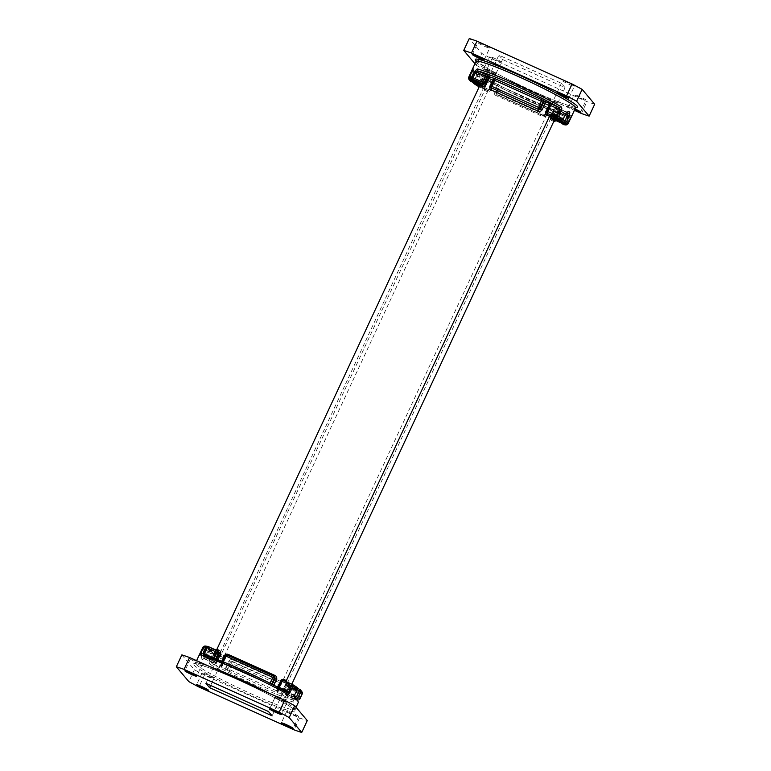 <?xml version="1.0" encoding="UTF-8"?>
<svg xmlns="http://www.w3.org/2000/svg" width="771" height="771" viewBox="0 0 771 771"><rect width="100%" height="100%" fill="white"/><g stroke="black" fill="none" stroke-linecap="round" stroke-linejoin="round"><path stroke-width="0.58" stroke-dasharray="3.85 2.89" d="M472.96 73.505L470.194 79.442L471.736 80.251L474.502 74.324L472.96 73.505L475.081 71.366A1.542 1.446 -52.9 0 0 475.765 73.332L474.502 74.324L486 79.5L482.415 86.622L480.815 84.733L484.053 77.187L472.556 72.011L473.452 70.595A1.542 1.542 -143.3 0 1 472.729 69.891M472.989 69.043L473.808 70.392A53.382 4.192 -155 0 0 473.452 70.595L484.525 75.577L473.808 70.392A1.542 1.532 -104.2 0 1 472.951 69.217M473.808 70.392L473.818 71.954L472.247 71.105M484.227 77.167A1.542 1.147 -60 0 0 484.525 78.921C505.439 91.19 552.682 112.479 565.981 115.583A1.542 1.417 -75.6 0 1 565.712 115.477L565.981 115.583A1.542 1.417 -75.6 0 0 567.639 114.725A54.924 4.308 25 0 1 484.227 77.167C482.983 76.531 481.865 77.061 480.863 78.758L478.097 84.694A54.924 4.308 25 0 1 473.635 81.919L476.401 75.992L476.468 72.358A1.542 1.397 -55.3 0 0 476.883 74.18L475.765 73.332A53.382 4.192 -155 0 0 477.104 74.305L486.829 78.314L475.765 73.332M476.883 74.18L476.883 74.18A1.542 1.397 -55.3 0 0 477.104 74.305L477.48 76.29L474.714 82.227L484.092 86.448L486.858 80.512L476.266 75.857L476.883 74.18M479.196 86.815L488.12 90.833L492.534 82.526L484.651 78.979L482.183 79.423L492.91 84.116L492.361 83.461L489.595 89.397A1.542 1.523 139.9 0 1 487.551 90.168L485.451 89.214L484.631 90.409L486.713 91.344L487.532 90.159L484.429 88.79A1.542 1.523 139.9 0 1 484.631 90.409L221.2 654.425A1.542 1.523 139.9 0 1 219.166 655.186L218.328 656.372L207.881 651.842A54.924 4.308 -155 0 0 212.343 654.618L209.577 660.545C208.902 662.434 209.153 663.773 210.329 664.544A1.542 1.147 120 0 1 212.054 663.561L219.937 667.108L220.41 665.498L210.888 661.21L212.054 663.561A53.382 4.192 25 0 0 293.125 700.058L295.226 699.181L283.583 693.399L286.349 687.472L284.778 686.624A3.094 3.036 139.9 0 1 288.855 685.082L290.946 686.026L291.804 684.185M567.639 114.725L567.639 117.828L566.512 117.394L565.712 115.477L555.216 110.648A1.542 1.523 -40.1 0 0 554.686 110.243L557.828 111.93L556.999 113.106L566.512 117.394L563.746 123.331L554.233 119.042L552.113 117.549L554.879 111.612L555.428 112.267A1.542 1.523 -40.1 0 0 555.216 110.648L554.667 109.993A1.542 1.523 -40.1 0 0 554.137 109.588L550.957 108.566A1.542 1.523 139.9 0 0 548.913 109.337L548.364 108.682A1.542 1.523 139.9 0 1 550.407 107.911A1.542 1.542 0 0 0 548.354 108.653L545.598 114.619L546.157 115.293L544.943 114.86L544.104 116.035A1.542 1.523 -40.1 0 0 546.147 115.264L548.913 109.337L547.709 108.923L544.943 114.86L496.649 92.983A1.542 1.523 -40.1 0 0 497.391 95.006L544.104 116.035L496.823 94.341L496.004 95.527A3.094 3.036 139.9 0 1 494.529 91.489L497.295 85.552L493.565 83.875L490.799 89.802A3.094 3.036 139.9 0 1 486.713 91.344M551.872 115.823L555.438 108.701L564.815 112.923L566.483 112.123A1.542 1.397 -55.3 0 0 566.849 112.209M566.964 112.132L556.267 107.516L566.55 112.508M570.029 118.146L567.292 124.064L571.822 115.293A1.542 1.532 -104.2 0 1 570.81 116.132L570.81 116.132A1.542 1.532 -104.2 0 1 569.779 116.026L568.468 117.259L559.1 113.038L556.007 119.756M571.822 115.293A54.924 4.308 25 0 0 572.188 115.091A1.542 1.542 -143.3 0 1 572.024 115.351L572.024 115.351A1.542 1.542 -143.3 0 1 570.135 115.823L559.071 110.841L569.779 116.026A53.382 4.192 -155 0 0 570.135 115.823L572.024 115.351L570.81 116.132L570.058 118.136L568.468 117.259L565.384 123.977M570.954 117.645L569.74 117.202L570.135 115.823L559.052 110.831A1.542 1.523 -40.1 0 0 557.028 111.612L554.262 117.549L555.477 117.953L558.243 112.026L569.74 117.202L566.974 123.138L568.188 123.572M271.72 684.118L272.134 684.6A1.542 1.523 -40.1 0 0 272.867 686.624L286.484 692.088M213.827 658.251L213.191 659.08L205.096 655.437M294.734 695.143L293.52 694.71L293.896 696.695A53.382 4.192 25 0 1 295.235 697.668L295.38 697.726M294.358 697.032A1.542 1.397 -55.3 0 0 294.117 696.82L294.117 696.82A1.542 1.397 -55.3 0 0 293.896 696.695L283.68 692.098A1.542 1.523 139.9 0 1 282.938 690.074L283.429 690.662L286.195 684.725L287.766 685.573L285 691.5L283.429 690.662A1.542 1.523 139.9 0 0 283.641 692.281A1.542 1.542 0 0 0 284.181 692.695L283.68 692.098L284.142 690.488L286.908 684.552L285.704 684.147A3.094 0.511 114.2 0 0 286.581 681.834M295.515 697.832A1.542 1.446 -52.9 0 0 295.235 697.668L284.171 692.686A1.542 1.523 139.9 0 1 283.641 692.281L283.15 691.693A1.542 1.542 0 0 1 282.928 690.045L285.704 684.147M216.902 649.317L217.181 649.645A3.094 0.511 -65.8 0 1 216.246 652.864L214.666 652.025L211.9 657.962L202.532 653.741L201.221 654.974A1.542 1.532 75.8 0 0 200.19 654.868L200.19 654.868A1.542 1.532 75.8 0 0 199.737 655.071M198.976 655.649L200.836 655.167L201.26 653.798L212.757 658.974L211.948 660.169A1.542 1.523 139.9 0 0 213.972 659.388L212.757 658.974L215.523 653.047L216.747 653.48L213.972 659.388L213.48 658.8A1.542 1.523 139.9 0 1 211.437 659.571L200.836 655.167A1.542 1.542 36.7 0 0 198.976 655.649L199.593 655.186M299.659 699.422L298.444 698.989L297.548 700.405A53.382 4.192 25 0 1 297.192 700.608L286.985 696.02L287.805 694.825L286.234 693.987L289 688.05L290.571 688.898L287.805 694.825L297.182 699.046L300.786 691.944A53.382 4.192 25 0 1 298.454 691.635L288.942 687.346A1.542 1.523 -40.1 0 0 286.899 688.117L284.133 694.054A1.542 1.523 139.9 0 1 282.09 694.825L281.54 694.17L282.013 692.56L278.273 690.874L281.039 684.947L279.825 684.503L277.059 690.44L278.273 690.874L277.811 692.493L281.54 694.17A1.542 1.523 139.9 0 0 283.583 693.399L282.013 692.56L284.778 686.624M298.377 702.285L298.29 702.458A1.542 1.542 36.7 0 0 297.548 700.405L286.475 695.423A1.542 1.523 139.9 0 1 285.742 693.399L286.234 693.987A1.542 1.523 139.9 0 0 286.436 695.606A1.542 1.542 0 0 0 286.985 696.02L286.475 695.423L286.947 693.813L289.713 687.877L288.508 687.472A3.094 0.511 114.2 0 0 289.443 684.243L287.92 682.431M210.329 664.544A54.924 4.308 -155 0 0 293.741 702.102L296.353 699.615L299.119 693.688A54.924 4.308 -155 0 0 301.509 693.996L297.924 702.66A1.542 1.532 75.8 0 0 297.192 700.608L297.182 699.046L298.762 699.923L298.011 701.957L297.143 700.598M221.2 654.425A3.094 0.511 -65.8 0 0 219.533 656.776L220.583 655.013L219.147 655.177L209.77 650.955L206.185 658.077L204.97 657.644L202.571 659.725A1.542 1.397 -55.3 0 1 204.517 658.877L206.185 658.077L215.562 662.299L214.743 663.494A1.542 1.523 139.9 0 0 216.767 662.713L215.562 662.299L218.328 656.372L219.552 656.805L216.767 662.713L216.275 662.125A1.542 1.523 139.9 0 1 214.242 662.896L204.517 658.877A53.382 4.192 25 0 1 203.168 657.914A1.542 1.446 -52.9 0 0 201.192 658.733L201.665 655.292L203.207 656.111L203.168 657.914L214.242 662.896L214.704 661.287L203.207 656.111L205.973 650.175L204.431 649.365L201.665 655.292M204.517 658.877L214.733 663.484A1.542 1.542 0 0 0 216.776 662.742L219.552 656.805M293.741 702.102A1.542 1.417 104.4 0 0 293.125 700.058L285.241 696.512L288.47 688.966L288.942 687.346L288.393 686.701L290.474 687.636L290.667 685.698A3.094 0.511 114.2 0 0 289 688.05M202.204 664.351A6.525 0.511 -155 0 0 196.056 661.017A6.525 0.511 -155 0 0 190.418 658.945A6.525 0.511 -155 0 0 196.123 662.173A6.525 0.511 -155 0 0 202.253 664.467A6.525 0.511 -155 0 0 202.204 664.351M286.947 702.506A6.525 0.511 -155 0 0 280.798 699.172A6.525 0.511 -155 0 0 275.16 697.1A6.525 0.511 -155 0 0 280.866 700.328A6.525 0.511 -155 0 0 286.995 702.622A6.525 0.511 -155 0 0 286.947 702.506M298.666 716.404A6.525 0.511 -155 0 0 292.517 713.069A6.525 0.511 -155 0 0 286.879 711.007A6.525 0.511 -155 0 0 292.575 714.225A6.525 0.511 -155 0 0 298.714 716.529A6.525 0.511 -155 0 0 298.666 716.404M213.914 678.249A6.525 0.511 -155 0 0 207.765 674.914A6.525 0.511 -155 0 0 202.137 672.852A6.525 0.511 -155 0 0 207.833 676.071A6.525 0.511 -155 0 0 213.962 678.364A6.525 0.511 -155 0 0 213.914 678.249M181.86 654.887L194.388 669.758A82.083 6.438 -155 0 0 204.44 675.145L299.562 717.974A82.083 6.438 -155 0 0 307.272 720.586M299.562 717.974L294.021 729.838M204.44 675.145L198.908 687.009M194.388 669.758L188.856 681.631M501.323 61.911A6.525 0.511 -155 0 0 495.175 58.577A6.525 0.511 -155 0 0 489.537 56.514A6.525 0.511 -155 0 0 495.233 59.733A6.525 0.511 -155 0 0 501.372 62.027A6.525 0.511 -155 0 0 501.323 61.911M586.066 100.066A6.525 0.511 -155 0 0 579.917 96.732A6.525 0.511 -155 0 0 574.279 94.669A6.525 0.511 -155 0 0 579.985 97.888A6.525 0.511 -155 0 0 586.114 100.182A6.525 0.511 -155 0 0 586.066 100.066M574.356 86.169A6.525 0.511 -155 0 0 568.208 82.834A6.525 0.511 -155 0 0 562.57 80.762A6.525 0.511 -155 0 0 568.266 83.991A6.525 0.511 -155 0 0 574.405 86.285A6.525 0.511 -155 0 0 574.356 86.169M489.604 48.014A6.525 0.511 -155 0 0 483.456 44.679A6.525 0.511 -155 0 0 477.827 42.607A6.525 0.511 -155 0 0 483.523 45.836A6.525 0.511 -155 0 0 489.652 48.13A6.525 0.511 -155 0 0 489.604 48.014M565.056 87.643L561.394 83.297L498.876 55.155L502.538 59.492L565.056 87.643L272.124 715.845M594.672 104.249A82.083 6.438 25 0 1 586.962 101.637L491.85 58.808A82.083 6.438 25 0 1 481.798 53.421L469.269 38.55M474.946 63.723L476.266 65.284L481.798 53.421M476.266 65.284A82.083 6.438 -155 0 0 486.308 70.672L491.85 58.808M581.43 113.501L586.962 101.637M486.308 70.672L574.405 110.34M561.394 83.297L268.462 711.508M205.944 683.357L498.876 55.155M502.538 59.492L210.647 685.467M495.792 73.775A6.525 0.511 -155 0 0 489.643 70.44A6.525 0.511 -155 0 0 484.005 68.378A6.525 0.511 -155 0 0 489.701 71.597A6.525 0.511 -155 0 0 495.84 73.9A6.525 0.511 -155 0 0 495.792 73.775M575.07 108.923A6.525 0.511 -155 0 0 568.747 106.533A6.525 0.511 -155 0 0 574.636 109.848M575.494 107.371A56.466 4.433 25 0 1 524.559 87.277A56.466 4.433 25 0 1 476.43 61.179M476.006 61.449A54.924 4.308 -155 0 0 523.962 88.569A54.924 4.308 -155 0 0 575.561 107.873M270.322 693.861A54.924 4.308 25 0 1 295.023 709.368A54.924 4.308 25 0 1 294.994 709.551A54.924 4.308 25 0 1 247.568 692.175A54.924 4.308 25 0 1 195.834 664.101A54.924 4.308 25 0 1 195.439 663.127A54.924 4.308 25 0 1 209.818 666.616M193.791 664.872A56.466 4.433 -155 0 0 275.748 706.043A56.466 4.433 -155 0 0 264.154 692.291A56.466 4.433 -155 0 0 193.791 664.872M469.327 77.746L469.79 77.948L472.556 72.011L471.929 71.742M470.561 81.225A1.542 1.475 -50.4 0 1 470.194 79.442A54.924 4.308 25 0 1 468.566 77.514L468.575 77.505M469.558 78.478L469.79 77.948L482.501 83.557L485.258 77.601A1.542 1.523 -40.1 0 0 484.525 75.577L484.053 77.187L485.267 77.62A1.542 1.542 0 0 0 485.055 75.972L484.564 75.394A1.542 1.523 -40.1 0 0 484.024 74.989L479.629 83.297L480.121 83.682A1.542 1.523 -40.1 0 0 479.976 83.528M481.557 86.757A3.094 0.511 -65.8 0 1 482.492 83.528L481.663 85.928L481.345 85.138A1.542 1.523 139.9 0 1 481.557 86.757L483.138 88.626A1.542 1.523 139.9 0 0 482.925 87.007L479.832 85.456L482.395 86.612A1.542 1.523 139.9 0 1 482.925 87.007L481.345 85.138A1.542 1.523 139.9 0 0 480.815 84.733L480.198 84.453M483.138 88.626A3.094 0.511 -65.8 0 0 484.805 86.275L471.736 80.251L470.936 81.447M469.481 77.042L482 82.95L484.766 77.013L485.258 77.601L482.492 83.528M470.252 79.076L473.818 71.954L484.766 77.013A1.542 1.523 -40.1 0 0 484.564 75.394A1.542 1.542 0 0 0 484.015 74.98L473.857 70.402M476.468 72.358A54.924 4.308 25 0 1 475.081 71.366M475.707 73.303L486.819 78.305A1.542 1.523 139.9 0 1 487.359 78.719A1.542 1.542 0 0 0 486.819 78.305L486 79.5L488.062 80.926L485.306 86.882L488.062 80.926A1.542 1.523 139.9 0 0 487.85 79.307L487.359 78.719A1.542 1.523 139.9 0 1 487.571 80.338L484.805 86.275M476.401 75.992L473.5 81.793L474.714 82.227L474.396 83.008M482 82.95A3.094 0.511 -65.8 0 1 480.333 85.302A1.542 1.523 -40.1 0 0 480.121 83.682L479.851 83.355M474.049 83.731A1.542 1.359 -56.7 0 1 473.635 81.919L473.5 81.793A1.542 1.542 0 0 0 473.355 82.545M486.858 80.512L487.32 78.902A1.542 1.523 139.9 0 1 487.85 79.307A1.542 1.542 0 0 1 488.072 80.955L486.858 80.512M479.205 86.815L488.101 90.824A1.542 1.523 139.9 0 0 490.144 90.053L492.91 84.116L490.154 90.082A1.542 1.542 0 0 1 488.12 90.833L487.532 90.159L489.585 89.369L490.144 90.053L488.93 89.638L478.097 84.694A1.542 1.214 -59.3 0 0 478.319 86.381M479.485 86.198L483.619 88.058A1.542 1.523 139.9 0 1 484.149 88.463L484.429 88.79A1.542 1.523 139.9 0 0 483.899 88.386L484.092 86.448L485.306 86.882L484.467 89.253L484.149 88.463A1.542 1.523 139.9 0 1 484.361 90.082A3.094 0.511 -65.8 0 1 485.296 86.853M480.863 78.758L482.183 79.423L478.618 86.554M483.899 88.386L485.47 89.234M549.405 105.058A1.542 1.523 139.9 0 1 549.386 105.097L549.935 105.752L547.169 111.679A1.542 1.523 -40.1 0 0 547.371 113.298L546.639 110.995M484.651 78.979A53.382 4.192 -155 0 0 565.712 115.477M549.395 103.834A1.542 1.523 139.9 0 1 549.935 105.752L549.945 105.772A1.542 1.542 0 0 0 549.723 104.124L549.174 103.478M492.534 82.526L494.943 83.345A1.542 1.523 -40.1 0 0 492.91 84.116L494.462 83.287L484.496 78.902M498.683 85.032L501.825 86.709L498.664 84.771A1.542 1.542 0 0 0 498.114 84.367A1.542 1.523 139.9 0 1 498.866 86.4L499.415 87.046A1.542 1.523 139.9 0 0 498.683 85.032L494.384 82.68A1.542 1.523 -40.1 0 0 492.361 83.461L489.585 89.369L490.799 89.802M493.151 80.309L493.932 80.531A1.542 1.523 -40.1 0 0 493.392 78.623M549.164 105.531L549.945 105.772L547.179 111.708L546.475 111.496M561.23 120.045L562.049 118.85L563.264 119.283M554.359 119.052A3.094 0.511 114.2 0 1 554.754 118.136L567.292 124.064A1.542 1.542 0 0 1 567.042 124.439A1.542 1.523 -91.4 0 0 567.263 124.073A54.924 4.308 25 0 1 564.873 123.765L563.746 123.331L562.946 124.526M563.244 124.623A1.542 1.455 -77.9 0 0 564.873 123.765L567.639 117.828M494.529 91.489L496.1 92.327A1.542 1.523 -40.1 0 0 496.842 94.351L497.391 95.006L498.23 93.821L500.996 87.894L547.709 108.923L548.518 107.738L501.805 86.699L500.996 87.894L499.415 87.046L496.649 92.983L496.1 92.327L498.866 86.4L497.295 85.552L498.114 84.367L494.943 83.345M492.351 83.441L493.565 83.875L494.384 82.68A1.542 1.542 0 0 0 492.351 83.441M493.392 79.847A1.542 1.523 -40.1 0 1 493.382 79.876L493.932 80.531L491.166 86.468L490.626 85.774M490.462 86.275L491.166 86.468A1.542 1.523 139.9 0 0 491.368 88.087L491.175 86.497L493.941 80.56A1.542 1.542 0 0 0 493.719 78.912L493.17 78.257M566.03 113.356L564.815 112.923L562.049 118.85L551.448 114.195L554.224 108.258L555.438 108.701L556.257 107.506A1.542 1.542 0 0 0 554.224 108.258L551.467 114.224A3.094 0.511 114.2 0 1 550.889 115.351M556.999 113.106L555.428 112.267L552.653 118.194A1.542 1.523 139.9 0 0 552.865 119.823A1.542 1.542 0 0 0 553.414 120.228L556.999 113.106M555.756 120.835L552.315 119.168A1.542 1.523 139.9 0 0 552.846 119.572L552.017 120.748L554.098 121.683L554.918 120.498L552.846 119.572L554.918 120.912L553.395 120.218A1.542 1.523 139.9 0 1 552.865 119.823L552.315 119.168A1.542 1.523 139.9 0 1 552.113 117.549L550.533 116.7L553.299 110.773L554.118 109.578L554.686 110.243M554.879 111.612A1.542 1.523 -40.1 0 0 554.667 109.993A1.542 1.542 0 0 0 554.118 109.578L550.388 107.901L549.569 109.087L554.879 111.612M565.741 113.973L556.296 109.713L553.53 115.65L551.959 114.802L554.725 108.875L554.233 108.287A1.542 1.523 139.9 0 1 556.267 107.516L566.406 112.074M554.725 108.875A1.542 1.523 139.9 0 1 556.758 108.104L556.296 109.713L554.725 108.875M552.017 120.748A3.094 3.036 139.9 0 1 550.533 116.7M550.957 108.566L548.538 107.747L550.465 108.499L548.923 109.357L546.157 115.293A1.542 1.542 0 0 1 544.124 116.045L497.411 95.016A1.542 1.542 0 0 1 496.861 94.602L543.536 115.371L545.589 114.59L546.803 115.024L549.569 109.087L548.354 108.653L545.598 114.619A1.542 1.523 -40.1 0 1 543.555 115.38L542.726 116.566L496.004 95.527M554.754 118.136L557.52 112.2A1.542 1.523 -40.1 0 1 559.563 111.429L559.1 113.038L557.52 112.2L557.019 111.593L558.243 112.026L559.052 110.831A1.542 1.542 0 0 0 557.019 111.593L554.253 117.52A3.094 0.511 114.2 0 1 553.906 118.271M562.83 119.842L553.53 115.65L553.202 116.431M546.803 115.024A3.094 3.036 139.9 0 1 542.726 116.566M551.959 114.802A3.094 0.511 114.2 0 0 551.554 115.727M566.174 124.333L566.974 123.138L555.477 117.953L554.677 119.148M273.821 685.197L272.23 684.378M273.57 675.984L274.158 676.649A1.542 1.523 139.9 0 1 274.688 677.054L226.896 654.965A1.542 1.523 139.9 0 0 226.857 654.945M274.312 676.601L227.464 655.629L225.402 656.381A1.542 1.523 139.9 0 1 227.445 655.62L227.773 655.35M277.753 687.269L276.616 688.32L272.867 686.624L273.705 685.448L277.444 687.106M272.867 686.624L272.317 685.968A1.542 1.523 -40.1 0 1 271.787 685.573L272.336 686.229A1.542 1.542 0 0 0 272.886 686.633M271.546 684.031A1.542 1.523 -40.1 0 0 271.787 685.573L269.195 684.301L272.317 685.968M224.631 656.169L225.411 656.41L222.646 662.347L222.087 661.663A1.542 1.523 139.9 0 1 220.043 662.434L269.195 684.301L222.462 663.253L223.291 662.077L267.556 682.007M269.956 683.212L269.195 684.301M280.875 680.918A1.542 1.523 139.9 0 0 280.856 680.947L281.415 681.631L278.649 687.559A1.542 1.542 0 0 1 276.616 688.32A1.542 1.523 -40.1 0 0 278.639 687.539L277.791 687.279M217.914 659.774L217.701 660.227L221.431 661.913L221.73 661.267M224.872 655.697A1.542 1.523 139.9 0 0 224.853 655.736L225.402 656.381L222.636 662.318L221.431 661.913L220.612 663.099A1.542 1.523 -40.1 0 0 222.636 662.318A1.542 1.542 0 0 1 220.612 663.099L216.314 660.757A1.542 1.523 -40.1 0 1 215.784 660.352L216.333 661.007A1.542 1.523 -40.1 0 0 216.863 661.412L220.043 662.434M280.634 681.381L281.415 681.631L278.639 687.539L278.109 686.845L276.538 687.713L278.485 688.484L278.977 687.915M276.057 687.655A1.542 1.523 -40.1 0 0 278.09 686.884M223.368 661.923L222.193 661.451M278.466 688.474L286.504 692.098M282.861 680.167A1.542 1.523 139.9 0 1 282.899 680.176L285.549 681.786L283.468 680.841L281.415 681.631A1.542 1.523 139.9 0 1 283.449 680.832L283.776 680.571M215.774 658.964L217.701 660.227L216.882 661.422A1.542 1.542 0 0 1 216.333 661.007A1.542 1.523 -40.1 0 1 216.121 659.388L216.237 659.138M285.53 681.766L287.101 682.614A1.542 1.523 139.9 0 1 286.571 682.21L285.858 681.506M292.382 684.446L292.421 684.465A53.382 4.192 25 0 1 296.758 687.163L287.381 682.942A1.542 1.523 139.9 0 1 286.851 682.537L286.571 682.21A1.542 1.523 139.9 0 1 286.292 681.699M215.523 658.877A1.542 1.523 -40.1 0 0 215.784 660.352L213.191 659.08L216.314 660.757M296.758 687.163L296.286 688.773L286.908 684.552L287.101 682.614M297.5 689.207L296.286 688.773L293.52 694.71L282.928 690.045L286.533 681.747L286.851 682.537A1.542 1.523 139.9 0 1 286.513 681.805M217.567 650.763L218.154 651.428A1.542 1.523 139.9 0 1 218.685 651.832L216.073 650.493L218.309 651.379M213.191 659.08L205.163 655.475M216.391 650.232L216.082 650.088A1.542 1.523 139.9 0 1 214.868 650.088L216.073 650.493M208.083 646.493A1.542 1.455 102.1 0 0 208.054 646.474A53.382 4.192 25 0 0 205.761 646.194A1.542 1.523 88.6 0 0 205.076 646.04M214.868 650.088L205.761 646.194L205.298 647.804L203.717 646.956M217.181 649.645A1.542 1.523 139.9 0 1 215.138 650.416L214.666 652.025L205.298 647.804L202.532 653.741L200.942 652.864M295.293 697.697L284.181 692.695L285 691.5L294.493 695.779M218.405 651.09A1.542 1.523 139.9 0 1 216.362 651.861L217.942 653.741A1.542 1.523 139.9 0 0 219.976 652.97L218.405 651.09A3.094 0.511 -65.8 0 0 216.738 653.451L213.981 659.407A1.542 1.542 0 0 1 211.948 660.169L200.836 655.167A53.382 4.192 25 0 1 201.221 654.974L211.437 659.571L211.9 657.962L213.48 658.8L216.246 652.864M297.22 689.823L287.766 685.573L288.605 684.388A1.542 1.523 139.9 0 1 287.853 682.402M287.728 682.354A3.094 0.511 114.2 0 0 286.195 684.725M302.569 692.743A1.542 1.542 -3.4 0 0 301.683 691.442L290.185 686.267L288.605 684.388L297.645 688.464L288.075 683.993L289.655 685.862A1.542 1.523 139.9 0 1 289.443 684.243M300.064 689.553L300.102 689.573A53.382 4.192 25 0 1 301.683 691.442L298.444 698.989L285.742 693.399L288.508 687.472M302.425 693.495L289.713 687.877L290.185 686.267A1.542 1.523 139.9 0 1 289.655 685.862L289.337 685.072L285.733 693.38A1.542 1.542 0 0 0 285.945 695.028L286.436 695.606A1.542 1.523 139.9 0 0 286.976 696.011L297.192 700.608M203.399 647.601L204.026 647.862L204.845 646.676L216.362 651.861L215.523 653.047L204.026 647.862L201.26 653.798L200.624 653.529M219.976 652.97A3.094 0.511 -65.8 0 1 219.041 656.198L217.47 655.35L217.942 653.741L206.445 648.565A53.382 4.192 25 0 1 204.864 646.686L204.864 646.686A1.542 1.542 -3.4 0 0 203.949 646.57M202.812 647.428A1.542 1.542 -3.4 0 0 202.812 647.438A54.924 4.308 -155 0 0 204.431 649.365A1.542 1.475 -50.4 0 1 206.445 648.565L205.973 650.175L217.47 655.35L214.704 661.287L216.275 662.125L219.041 656.198M298.762 699.923L301.528 693.987A1.542 1.542 0 0 0 300.767 691.924L291.149 687.645A1.542 1.523 139.9 0 0 291.679 688.04L300.786 691.944A1.542 1.523 88.6 0 1 301.509 693.996L290.571 688.898L291.409 687.713A1.542 1.523 139.9 0 1 290.667 685.698M201.192 658.733A54.924 4.308 -155 0 0 202.571 659.725M291.149 687.645A1.542 1.523 139.9 0 1 290.946 686.026L291.149 687.645M223.561 655.687A3.094 3.036 139.9 0 1 225.036 659.725L223.821 659.292A1.542 1.523 -40.1 0 0 223.098 657.297L223.561 655.687L221.479 654.743L221.007 656.362L223.648 657.952L214.126 653.663A53.382 4.192 25 0 1 209.789 650.965L209.77 650.955A1.542 1.542 0 0 0 207.736 651.717L204.036 658.868L204.594 658.926M291.679 688.04L290.474 687.636M205.115 657.779L207.881 651.842A1.542 1.359 -56.7 0 1 209.789 650.965L219.436 655.514A1.542 1.523 139.9 0 0 221.479 654.743M288.855 685.082L288.393 686.701A1.542 1.523 -40.1 0 0 286.349 687.472L299.119 693.688A1.542 1.455 102.1 0 0 298.454 691.635L295.226 699.181L296.353 699.615M209.577 660.545L210.888 661.21L214.126 653.663A1.542 1.214 -59.3 0 0 212.343 654.618L223.176 659.562L220.41 665.498L221.624 665.932L224.39 659.995L223.176 659.562L223.648 657.952A1.542 1.523 139.9 0 1 224.38 659.966L224.39 659.995A1.542 1.542 0 0 0 224.178 658.347L223.629 657.702L223.831 659.321L221.065 665.248L221.826 667.522A1.542 1.523 -40.1 0 0 222.356 667.927L219.937 667.108M221.007 656.362L219.436 655.514M285.241 696.512L282.09 694.825M278.36 693.139A1.542 1.523 139.9 0 1 277.83 692.743L277.281 692.088A1.542 1.523 139.9 0 0 277.811 692.493L278.36 693.139L275.951 692.329L276.413 690.71L229.7 669.681L232.466 663.744L279.179 684.783L280.393 685.217L279.834 684.532L277.059 690.44A1.542 1.542 0 0 0 277.281 692.088A1.542 1.523 139.9 0 1 277.068 690.469L277.618 691.124L280.384 685.188A1.542 1.523 -40.1 0 0 279.651 683.164L232.938 662.135A1.542 1.523 -40.1 0 0 230.895 662.906L232.466 663.744L232.938 662.135L232.389 661.479L279.102 682.518L279.565 680.899A3.094 3.036 139.9 0 1 281.039 684.947M279.565 680.899L232.852 659.87L232.389 661.479A1.542 1.523 -40.1 0 0 230.346 662.25L228.775 661.412L226.009 667.339L222.27 665.662L225.036 659.725M222.356 667.927L221.807 667.272L222.27 665.662L221.065 665.248A1.542 1.523 139.9 0 0 221.277 666.876L221.826 667.522A1.542 1.523 -40.1 0 1 221.614 665.903L224.38 659.966L223.831 659.321L221.055 665.228A1.542 1.542 0 0 0 221.277 666.876A1.542 1.523 139.9 0 0 221.807 667.272L226.086 669.604A1.542 1.523 -40.1 0 0 228.129 668.833L229.7 669.681L229.228 671.29L275.951 692.329M277.83 692.743A1.542 1.523 139.9 0 1 277.618 691.124L280.393 685.217A1.542 1.542 0 0 0 280.181 683.569L279.632 682.913A1.542 1.523 -40.1 0 0 279.102 682.518L279.651 683.164L279.179 684.783L276.413 690.71L277.627 691.144L277.83 692.743M279.834 684.532L279.632 682.913A1.542 1.523 -40.1 0 1 279.834 684.532M226.009 667.339L225.537 668.958A1.542 1.523 139.9 0 0 227.58 668.187L230.346 662.25L230.895 662.906L228.129 668.833L226.009 667.339M229.228 671.29L226.086 669.604M228.775 661.412A3.094 3.036 139.9 0 1 232.852 659.87M476.054 60.61L486.752 67.973C507.087 79.818 546.176 97.724 563.476 103.767C579.513 109.154 575.224 106.793 576.168 107.304M196.595 660.66L194.832 663.696L207.351 667.166C229.479 675.126 268.327 693.563 284.085 702.93C298.512 711.758 293.953 709.995 294.946 710.39L296.054 707.277M565.837 115.525L557.809 111.92M550.417 115.987L551.448 114.195M548.518 107.738L501.805 86.699M553.221 119.312L554.253 117.52M222.173 661.441L220.535 662.501L222.482 663.262M216.747 653.48L217.779 651.688L216.343 651.852L204.845 646.676A1.542 1.542 0 0 0 203.958 646.561M190.418 658.945L184.886 670.818M202.253 664.467L196.721 676.331M275.16 697.1L269.628 708.973M286.995 702.622L281.463 714.486M286.879 711.007L281.348 722.87M298.714 716.529L293.173 728.393M202.137 672.852L196.595 684.715M213.962 678.364L208.43 690.238M495.84 73.9L501.372 62.027M484.005 68.378L489.537 56.514M580.582 112.055L586.114 100.182M568.747 106.533L574.279 94.669M568.863 98.148L574.405 86.285M557.038 92.636L562.57 80.762M484.121 59.993L489.652 48.13M472.286 54.471L477.827 42.607"/><path stroke-width="1.16" d="M472.729 69.891A1.542 1.542 -143.3 0 1 472.71 68.542L471.332 71.578L472.71 68.542A54.924 4.308 25 0 1 473.076 68.34A1.542 1.532 -104.2 0 0 472.951 69.217M472.247 71.105L473.076 68.34M546.639 110.995L549.376 105.068L546.61 111.005A1.542 1.542 0 0 0 546.822 112.653A1.542 1.523 -40.1 0 1 546.62 111.034L557.346 115.727L560.112 109.79L561.423 110.455C562.098 108.557 561.847 107.227 560.671 106.456A1.542 1.147 -60 0 1 558.946 107.439L560.112 109.79L550.59 105.502L551.063 103.892L558.946 107.439A53.382 4.192 -155 0 0 477.875 70.942A1.542 1.417 -75.6 0 1 477.259 68.898L474.647 71.385L475.774 71.819L477.875 70.942L485.759 74.488L485.296 76.107L475.774 71.819L473.009 77.755L471.881 77.312L474.647 71.385M566.849 112.209A1.542 1.397 -55.3 0 0 568.429 111.275L566.03 113.356L566.964 112.132L566.415 112.084M566.55 112.508L567.832 113.086A1.542 1.446 -52.9 0 0 569.808 112.267L569.335 115.708L566.569 121.635A54.924 4.308 25 0 1 567.764 122.772A54.924 4.308 25 0 1 568.188 123.562L575.561 107.873A54.924 4.308 -155 0 0 575.166 106.899A54.924 4.308 -155 0 0 523.432 78.825A54.924 4.308 -155 0 0 476.006 61.449L476.054 60.61M566.743 112.296A53.382 4.192 -155 0 1 567.832 113.086L567.793 114.889L569.335 115.708M553.202 116.431L553.058 117.259L554.638 119.139L566.155 124.324A1.542 1.542 -3.4 0 0 568.188 123.562L572.178 115.139M205.288 655.523L204.488 653.606L203.361 653.172L203.361 656.275A1.542 1.417 104.4 0 1 205.019 655.417L205.019 655.417A1.542 1.417 104.4 0 1 205.288 655.523A53.382 4.192 25 0 1 286.349 692.021A1.542 1.147 120 0 1 286.475 692.079L286.475 692.079A1.542 1.147 120 0 1 286.773 693.833C288.017 694.469 289.135 693.939 290.137 692.242L288.817 691.577L292.421 684.465L282.88 680.167L292.382 684.446A1.542 1.214 -59.3 0 1 292.556 684.532A1.542 1.542 0 0 0 292.402 684.455M286.349 692.021L288.817 691.577L278.09 686.884L280.856 680.947L282.07 681.362L278.977 687.915M294.599 695.008L297.5 689.207L294.599 695.008L294.532 698.642A1.542 1.397 -55.3 0 0 294.358 697.032M302.425 693.495L302.425 693.495A1.542 1.542 0 0 0 302.569 692.743A1.542 1.542 -3.4 0 1 302.434 693.486L299.659 699.422L302.434 693.486A54.924 4.308 -155 0 0 300.806 691.558L298.04 697.495L295.919 699.634A1.542 1.446 -52.9 0 0 295.515 697.832L294.117 696.82L294.734 695.143M295.235 697.668L296.498 696.676L300.102 689.573A1.542 1.475 -50.4 0 1 300.439 689.775A1.542 1.542 0 0 0 300.083 689.553L297.645 688.455L300.064 689.553M199.737 655.071A1.542 1.532 75.8 0 0 199.178 655.707L203.708 646.936L200.971 652.854M200.942 652.864L200.19 654.868L198.976 655.649A1.542 1.542 36.7 0 0 198.812 655.909L202.812 647.438L198.812 655.909A54.924 4.308 -155 0 1 199.178 655.707M296.054 707.277L298.29 702.458M301.731 732.45L307.272 720.586L294.734 705.716A82.083 6.438 -155 0 0 284.692 700.328L189.57 657.499A82.083 6.438 -155 0 0 181.86 654.887L176.328 666.751A82.083 6.438 25 0 1 184.038 669.363L279.15 712.192A82.083 6.438 25 0 1 289.202 717.579L301.731 732.45A82.083 6.438 25 0 1 294.021 729.838L198.908 687.009A82.083 6.438 25 0 1 188.856 681.631L176.328 666.751M196.672 676.215A6.525 0.511 -155 0 0 190.524 672.881A6.525 0.511 -155 0 0 184.886 670.818A6.525 0.511 -155 0 0 190.582 674.037A6.525 0.511 -155 0 0 196.721 676.331A6.525 0.511 -155 0 0 196.672 676.215M281.415 714.37A6.525 0.511 -155 0 0 275.266 711.035A6.525 0.511 -155 0 0 269.628 708.973A6.525 0.511 -155 0 0 275.334 712.192A6.525 0.511 -155 0 0 281.463 714.486A6.525 0.511 -155 0 0 281.415 714.37M293.134 728.277A6.525 0.511 -155 0 0 286.985 724.942A6.525 0.511 -155 0 0 281.348 722.87A6.525 0.511 -155 0 0 287.043 726.099A6.525 0.511 -155 0 0 293.173 728.393A6.525 0.511 -155 0 0 293.134 728.277M208.382 690.122A6.525 0.511 -155 0 0 202.233 686.778A6.525 0.511 -155 0 0 196.595 684.715A6.525 0.511 -155 0 0 202.301 687.944A6.525 0.511 -155 0 0 208.43 690.238A6.525 0.511 -155 0 0 208.382 690.122M284.692 700.328L279.15 712.192M184.038 669.363L189.57 657.499M294.734 705.716L289.202 717.579M272.124 715.845L268.462 711.508L205.944 683.357L209.606 687.703L272.124 715.845M476.979 41.162L471.438 53.026A82.083 6.438 -155 0 0 463.728 50.414L469.269 38.55A82.083 6.438 25 0 1 476.979 41.162L572.092 83.991A82.083 6.438 25 0 1 582.144 89.369L594.672 104.249L589.14 116.113L576.612 101.242L582.144 89.369M463.728 50.414L474.946 63.723M574.405 110.34L581.43 113.501A82.083 6.438 -155 0 0 589.14 116.113M576.612 101.242A82.083 6.438 -155 0 0 566.56 95.855L572.092 83.991M566.56 95.855L471.438 53.026M210.647 685.467L209.606 687.703M574.636 109.848A6.525 0.511 -155 0 0 580.582 112.055A6.525 0.511 -155 0 0 580.534 111.94A6.525 0.511 -155 0 0 575.07 108.923M568.825 98.033A6.525 0.511 -155 0 0 562.676 94.698A6.525 0.511 -155 0 0 557.038 92.636A6.525 0.511 -155 0 0 562.734 95.855A6.525 0.511 -155 0 0 568.863 98.148A6.525 0.511 -155 0 0 568.825 98.033M484.072 59.878A6.525 0.511 -155 0 0 477.924 56.543A6.525 0.511 -155 0 0 472.286 54.471A6.525 0.511 -155 0 0 477.991 57.7A6.525 0.511 -155 0 0 484.121 59.993A6.525 0.511 -155 0 0 484.072 59.878M215.244 650.165L216.902 649.317L480.054 84.974A1.542 1.523 -40.1 0 0 479.321 82.96L480.121 83.682M291.804 684.185L553.819 121.355A1.542 1.523 139.9 0 1 555.862 120.584L556.132 120.912A1.542 1.523 139.9 0 0 554.098 121.683L555.756 120.835L554.918 120.498L556.132 120.912M283.776 680.571L284.287 679.656L286.369 680.591L549.521 116.257L547.439 115.313L547.902 113.703L549.993 114.638L549.8 116.575A3.094 0.511 114.2 0 0 550.889 115.351M476.43 61.179A56.466 4.433 25 0 1 517.553 74.344A56.466 4.433 25 0 1 577.209 106.128A56.466 4.433 25 0 1 575.494 107.371M209.818 666.616A54.924 4.308 25 0 1 270.322 693.861M471.929 71.742L471.341 71.578L468.575 77.505L469.327 77.746M468.575 77.505A1.542 1.542 0 0 0 468.431 78.257A1.542 1.542 -3.4 0 1 468.566 77.514L471.341 71.578M480.198 84.453L469.317 79.558A53.382 4.192 -155 0 0 470.898 81.427A1.542 1.475 -50.4 0 1 470.561 81.225L468.431 78.257A1.542 1.542 -3.4 0 0 469.317 79.558L469.558 78.478M470.936 81.447L479.832 85.456L470.917 81.447A1.542 1.542 0 0 1 470.561 81.225M472.238 71.077L469.491 77.004A54.924 4.308 25 0 1 471.881 77.312A1.542 1.455 -77.9 0 0 472.546 79.365A53.382 4.192 -155 0 0 470.214 79.056L470.214 79.056A1.542 1.523 -91.4 0 1 469.491 77.004L472.989 69.217M469.481 77.042L469.472 77.013A1.542 1.542 0 0 0 470.233 79.076L479.591 83.287A1.542 1.523 -40.1 0 1 479.976 83.528M470.252 79.076L479.61 83.297M472.546 79.365L473.009 77.755L482.53 82.034L485.296 76.107L486.867 76.946L484.101 82.882L482.53 82.034L482.058 83.653L472.546 79.365M473.355 82.545A1.542 1.542 0 0 0 474.049 83.731A1.542 1.359 -56.7 0 0 474.242 83.837L474.396 83.008M480.526 83.364L482.607 84.299L482.145 85.918L480.054 84.974L480.526 83.364L479.321 82.96M482.145 85.918A3.094 3.036 -40.1 0 0 486.222 84.376L484.651 83.528A1.542 1.523 -40.1 0 1 482.607 84.299L482.058 83.653A1.542 1.523 -40.1 0 0 484.101 82.882L484.651 83.528L487.417 77.601L486.867 76.946A1.542 1.523 139.9 0 1 488.91 76.175L485.759 74.488M478.319 86.381A1.542 1.214 -59.3 0 0 478.579 86.535L479.205 86.815M479.485 86.198L474.242 83.837A53.382 4.192 -155 0 0 478.579 86.535L479.196 86.815M477.259 68.898A54.924 4.308 25 0 1 560.671 106.456M490.462 86.275L489.961 86.053L492.727 80.126L488.987 78.44L486.222 84.376M488.91 76.175L489.46 76.83L488.987 78.44L487.417 77.601A1.542 1.523 139.9 0 1 489.46 76.83L492.64 77.861A1.542 1.523 -40.1 0 1 493.392 79.847L494.587 80.29L495.049 78.671L492.64 77.861M549.521 116.257A1.542 1.523 -40.1 0 1 551.564 115.486L561.211 120.035A53.382 4.192 -155 0 0 556.874 117.337L557.346 115.727L558.657 116.382A54.924 4.308 25 0 1 563.119 119.158L565.885 113.221M561.423 110.455L558.657 116.382A1.542 1.214 -59.3 0 1 556.874 117.337L547.902 113.703A1.542 1.523 -40.1 0 1 547.371 113.298L546.822 112.653A1.542 1.523 -40.1 0 0 547.352 113.048L550.59 105.502L549.376 105.068L549.174 103.478A1.542 1.523 139.9 0 1 549.405 105.058M551.063 103.892L548.644 103.073A1.542 1.523 139.9 0 1 549.174 103.478M493.151 80.309L493.189 78.507A1.542 1.523 -40.1 0 1 493.392 78.623M549.395 103.834A1.542 1.523 139.9 0 0 549.193 103.728L548.73 105.338L544.991 103.661L545.463 102.042A1.542 1.523 -40.1 0 0 543.42 102.813L542.871 102.167A1.542 1.523 -40.1 0 1 544.914 101.396L548.644 103.073M549.8 116.575A1.542 1.523 -40.1 0 1 551.834 115.814L561.211 120.035A1.542 1.359 -56.7 0 0 563.119 119.158L566.03 113.356M546.475 111.496L545.964 111.275L549.164 105.531M550.552 115.823L551.872 115.823M562.936 124.516L562.917 124.507A1.542 1.542 0 0 0 563.244 124.623A1.542 1.455 -77.9 0 1 562.917 124.507L562.946 124.526A53.382 4.192 -155 0 0 565.239 124.806L555.862 120.584L556.007 119.756M489.961 86.053A3.094 3.036 -40.1 0 0 491.435 90.101L491.898 88.482A1.542 1.523 139.9 0 1 491.368 88.087L490.819 87.431A1.542 1.523 139.9 0 1 490.616 85.812L540.105 108.094A1.542 1.523 139.9 0 1 538.062 108.865L541.3 101.319L494.587 80.29L491.349 87.836A1.542 1.523 139.9 0 1 490.819 87.431A1.542 1.542 0 0 1 490.607 85.783L493.373 79.856L493.17 78.257M490.626 85.774L493.373 79.856M543.42 102.813L544.991 103.661L542.225 109.588L540.654 108.75L543.42 102.813M545.964 111.275A3.094 3.036 -40.1 0 0 547.439 115.313M563.244 124.623L565.924 124.96A1.542 1.542 0 0 0 567.042 124.439A1.542 1.523 -91.4 0 1 565.239 124.806L565.384 123.977M495.049 78.671L541.772 99.71L541.3 101.319L542.871 102.167L540.105 108.094L540.654 108.75A1.542 1.523 139.9 0 1 538.611 109.521L491.349 87.836L538.611 109.521L538.148 111.13L491.435 90.101M568.429 111.275A54.924 4.308 25 0 1 569.808 112.267M538.148 111.13A3.094 3.036 -40.1 0 0 542.225 109.588M551.564 115.486L549.993 114.638M544.914 101.396L541.772 99.71M562.83 119.842L565.027 120.825L567.793 114.889L565.741 113.973M551.024 118.03L552.595 119.91A1.542 1.523 139.9 0 1 554.638 119.139L566.155 124.324A53.382 4.192 -155 0 0 564.555 122.435L565.027 120.825L566.569 121.635A1.542 1.475 -50.4 0 1 564.555 122.435L553.058 117.259A1.542 1.523 139.9 0 0 551.024 118.03A3.094 0.511 114.2 0 1 551.554 115.727M554.359 119.052A3.094 0.511 114.2 0 0 553.819 121.355M553.347 119.148L554.677 119.148M552.595 119.91A3.094 0.511 114.2 0 0 553.906 118.271M272.23 684.378L274.9 678.673L274.351 678.017L271.72 684.118M273.821 685.197L276.471 679.511L274.9 678.673A1.542 1.523 139.9 0 0 274.688 677.054L274.139 676.398A1.542 1.523 139.9 0 1 274.351 678.017L226.057 656.14L223.368 661.923M276.471 679.511A3.094 3.036 -40.1 0 0 274.996 675.473L274.312 676.601M227.773 655.35L228.274 654.434L274.996 675.473M224.872 655.697A1.542 1.523 139.9 0 1 226.857 654.945L273.589 675.984A1.542 1.523 139.9 0 1 274.139 676.398A1.542 1.542 0 0 0 273.589 675.984L269.956 683.212M267.556 682.007L271.585 683.954A1.542 1.523 -40.1 0 0 271.546 684.031M228.274 654.434A3.094 3.036 -40.1 0 0 224.197 655.976L224.631 656.169M280.875 680.918A1.542 1.523 139.9 0 1 282.861 680.167A1.542 1.542 0 0 0 280.846 680.918L277.753 687.269M221.73 661.267L224.197 655.976M273.57 675.984L226.876 654.955L226.057 656.14L224.843 655.707L222.193 661.451M277.444 687.106L280.634 681.381M284.287 679.656A3.094 3.036 -40.1 0 0 280.201 681.198M285.858 681.506L286.639 680.918A1.542 1.523 139.9 0 0 286.513 681.805L286.851 682.537M297.5 689.207A1.542 1.542 0 0 0 296.951 687.269A1.542 1.359 -56.7 0 1 297.365 689.081A54.924 4.308 -155 0 0 292.903 686.306L282.07 681.362L282.88 680.167M286.292 681.699A1.542 1.523 139.9 0 1 286.369 680.591M216.237 659.138L218.887 653.451L220.467 654.3L217.914 659.774M215.523 658.877A1.542 1.523 -40.1 0 1 215.572 658.733L214.001 657.894L217.586 650.772A1.542 1.542 0 0 1 218.135 651.177L218.685 651.832A1.542 1.523 139.9 0 1 218.887 653.451L207.254 647.669L208.064 646.483L217.605 650.782A1.542 1.523 139.9 0 1 218.347 652.806L215.774 658.964M286.773 693.833A54.924 4.308 -155 0 0 203.361 656.275M296.758 687.163A1.542 1.359 -56.7 0 1 296.951 687.269L292.556 684.532A1.542 1.214 -59.3 0 1 292.903 686.306L290.137 692.242M220.467 654.3A3.094 3.036 -40.1 0 0 218.983 650.252L218.309 651.379M203.361 653.172L206.127 647.235L207.254 647.669L204.488 653.606L213.827 658.251M286.581 681.834A3.094 0.511 114.2 0 0 286.639 680.918M216.391 650.232L216.902 649.317L218.983 650.252M216.902 649.317A1.542 1.523 139.9 0 1 216.092 650.098M208.064 646.483L208.083 646.493A1.542 1.455 102.1 0 0 206.127 647.235A54.924 4.308 -155 0 0 203.737 646.927A1.542 1.523 88.6 0 1 205.076 646.04L207.756 646.377A1.542 1.542 0 0 1 208.064 646.483L217.586 650.772M203.717 646.956L203.708 646.936A1.542 1.542 0 0 1 205.076 646.04M295.919 699.634A54.924 4.308 -155 0 0 294.532 698.642M294.493 695.779L298.04 697.495M302.569 692.743L300.439 689.775A1.542 1.475 -50.4 0 1 300.806 691.558L297.22 689.823M200.624 653.529L200.046 653.365M203.399 647.601L202.812 647.428A1.542 1.542 -3.4 0 1 203.949 646.57M576.168 107.304L575.561 107.873M479.851 83.355L480.054 84.974M478.598 86.545A1.542 1.542 0 0 1 478.444 86.468L474.049 83.731M561.23 120.045A1.542 1.542 0 0 0 563.264 119.283M566.155 124.324A1.542 1.542 0 0 0 568.188 123.572M226.876 654.955A1.542 1.542 0 0 0 224.843 655.707L222.173 661.441M205.163 655.475L205.019 655.417C218.318 658.521 265.561 679.81 286.475 692.079M203.958 646.561A1.542 1.542 0 0 0 202.812 647.428M472.623 68.715L476.006 61.449M198.822 655.87L196.595 660.66"/></g></svg>
